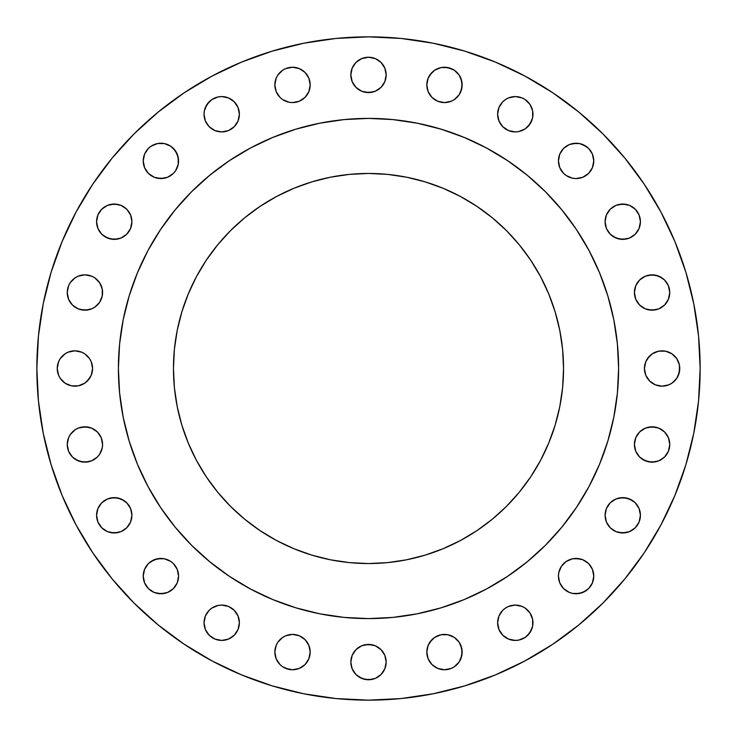 <?xml version="1.0" encoding="UTF-8"?>
<svg xmlns="http://www.w3.org/2000/svg" width="737" height="737" viewBox="0 0 737 737"><rect width="100%" height="100%" fill="white"/><g stroke="black" fill="none" stroke-linecap="round" stroke-linejoin="round"><path stroke-width="1.11" d="M459.179 642.268L460.809 645.326L462.154 652.088A17.67 17.67 0 0 1 444.485 669.758A17.67 17.67 0 0 1 426.815 652.088L428.16 658.85L431.993 664.581L437.723 668.413L444.485 669.758L451.247 668.413L454.305 666.782L459.179 661.909L461.813 655.534L461.813 648.643L459.179 642.268L454.305 637.394L447.93 634.76L441.039 634.76L434.673 637.394L429.791 642.268L428.16 645.326L426.815 652.088L427.156 648.643M532.63 619.31L532.962 622.756A17.67 17.67 0 0 1 515.292 640.425A17.67 17.67 0 0 1 497.622 622.756L498.967 629.518L502.8 635.248L508.53 639.08L515.292 640.425L518.747 640.084L525.112 637.45L529.986 632.576L532.63 626.201L532.63 619.31L529.986 612.944L525.112 608.062L522.054 606.431L515.292 605.086L508.53 606.431L505.481 608.062L502.8 610.264L498.967 615.994L497.622 622.756L498.967 615.994L500.607 612.944M593.432 572.649L593.773 576.104A17.67 17.67 0 0 1 576.104 593.773A17.67 17.67 0 0 1 558.434 576.104L559.779 582.866L563.602 588.596L569.342 592.428L572.649 593.432L576.104 593.773L582.866 592.428L588.596 588.596L592.428 582.866L593.773 576.104L592.428 569.342L588.596 563.602L582.866 559.779L576.104 558.434L572.649 558.775L566.283 561.41L561.41 566.283L558.775 572.649L558.434 576.104L558.775 572.649L561.41 566.283M640.425 515.292A17.67 17.67 0 0 1 622.756 532.962A17.67 17.67 0 0 1 605.086 515.292L606.431 522.054L610.264 527.793L615.994 531.617L622.756 532.962L629.518 531.617L635.248 527.793L639.08 522.054L640.425 515.292L639.08 508.53L635.248 502.8L629.518 498.967L622.756 497.622L615.994 498.967L610.264 502.8L606.431 508.53L605.086 515.292A17.67 17.67 0 0 1 622.756 497.622A17.67 17.67 0 0 1 640.425 515.292M669.417 441.039L669.758 444.485A17.67 17.67 0 0 1 652.088 462.154A17.67 17.67 0 0 1 634.419 444.485L635.764 451.247L639.596 456.986L645.326 460.809L652.088 462.154L658.85 460.809L664.581 456.986L668.413 451.247L669.758 444.485L668.413 437.723L664.581 431.993L658.85 428.16L652.088 426.815L645.326 428.16L639.596 431.993L635.764 437.723L634.419 444.485A17.67 17.67 0 0 1 652.088 426.815A17.67 17.67 0 0 1 669.758 444.485L668.413 451.247L666.782 454.305M679.422 365.055L679.763 368.5A17.67 17.67 0 0 1 662.093 386.17A17.67 17.67 0 0 1 644.424 368.5L645.769 375.262L649.601 380.992L655.331 384.825L662.093 386.17L668.855 384.825L671.904 383.194L676.787 378.321L679.422 371.945L679.422 365.055L676.787 358.679L671.904 353.806L665.539 351.171L658.648 351.171L652.273 353.806L647.399 358.679L645.769 361.738L644.424 368.5L644.764 365.055M669.417 289.07L669.758 292.515A17.67 17.67 0 0 1 652.088 310.185A17.67 17.67 0 0 1 634.419 292.515L635.764 299.277L639.596 305.007L645.326 308.84L652.088 310.185L658.85 308.84L664.581 305.007L668.413 299.277L669.758 292.515L668.413 285.753L664.581 280.014L658.85 276.191L652.088 274.846L645.326 276.191L639.596 280.014L635.764 285.753L634.419 292.515A17.67 17.67 0 0 1 652.088 274.846A17.67 17.67 0 0 1 669.758 292.515L668.413 299.277M640.425 221.708A17.67 17.67 0 0 1 622.756 239.378A17.67 17.67 0 0 1 605.086 221.708L606.431 228.47L610.264 234.2L615.994 238.033L622.756 239.378L629.518 238.033L635.248 234.2L639.08 228.47L640.425 221.708L639.08 214.946L635.248 209.207L629.518 205.383L622.756 204.038L615.994 205.383L610.264 209.207L606.431 214.946L605.086 221.708A17.67 17.67 0 0 1 622.756 204.038A17.67 17.67 0 0 1 640.425 221.708M590.788 151.085L592.428 154.134L593.773 160.896A17.67 17.67 0 0 1 576.104 178.566A17.67 17.67 0 0 1 558.434 160.896L559.779 167.658L563.602 173.398L566.283 175.59L572.649 178.225L576.104 178.566L582.866 177.221L588.596 173.398L592.428 167.658L593.773 160.896L592.428 154.134L588.596 148.404L585.915 146.212L579.549 143.568L576.104 143.227L569.342 144.572L563.602 148.404L561.41 151.085L559.779 154.134L558.434 160.896L559.779 154.134L563.602 148.404M532.63 110.799L532.962 114.244A17.67 17.67 0 0 1 515.292 131.914A17.67 17.67 0 0 1 497.622 114.244L498.967 121.006L502.8 126.736L508.53 130.569L515.292 131.914L518.747 131.573L525.112 128.938L529.986 124.056L532.63 117.69L532.63 110.799L529.986 104.424L525.112 99.55L522.054 97.92L515.292 96.575L508.53 97.92L505.481 99.55L502.8 101.752L498.967 107.482L497.622 114.244L498.967 107.482L500.607 104.424M459.179 75.091L460.809 78.15L462.154 84.912A17.67 17.67 0 0 1 444.485 102.581A17.67 17.67 0 0 1 426.815 84.912L428.16 91.674L431.993 97.404L437.723 101.236L444.485 102.581L451.247 101.236L454.305 99.606L459.179 94.732L461.813 88.357L461.813 81.466L459.179 75.091L454.305 70.218L447.93 67.583L441.039 67.583L434.673 70.218L429.791 75.091L428.16 78.15L426.815 84.912L427.156 81.466M386.17 74.907A17.67 17.67 0 0 1 368.5 92.576A17.67 17.67 0 0 1 350.83 74.907L352.175 81.669L356.008 87.399L361.738 91.231L368.5 92.576L375.262 91.231L380.992 87.399L384.825 81.669L386.17 74.907L384.825 68.145L380.992 62.415L375.262 58.582L368.5 57.237L361.738 58.582L356.008 62.415L352.175 68.145L350.83 74.907A17.67 17.67 0 0 1 368.5 57.237A17.67 17.67 0 0 1 386.17 74.907M309.844 81.466L310.185 84.912A17.67 17.67 0 0 1 292.515 102.581A17.67 17.67 0 0 1 274.846 84.912L276.191 91.674L280.014 97.404L282.695 99.606L289.07 102.24L292.515 102.581L299.277 101.236L305.007 97.404L308.84 91.674L310.185 84.912L308.84 78.15L305.007 72.419L299.277 68.587L292.515 67.242L285.753 68.587L282.695 70.218L277.821 75.091L276.191 78.15L274.846 84.912L276.191 78.15L277.821 75.091M236.393 104.424L238.033 107.482L239.378 114.244A17.67 17.67 0 0 1 221.708 131.914A17.67 17.67 0 0 1 204.038 114.244L205.383 121.006L209.207 126.736L214.946 130.569L221.708 131.914L228.47 130.569L234.2 126.736L238.033 121.006L239.378 114.244L238.033 107.482L234.2 101.752L228.47 97.92L221.708 96.575L218.253 96.916L211.888 99.55L207.014 104.424L204.37 110.799L204.038 114.244L204.37 110.799M173.398 148.404L177.221 154.134L178.566 160.896A17.67 17.67 0 0 1 160.896 178.566A17.67 17.67 0 0 1 143.227 160.896L144.572 167.658L148.404 173.398L154.134 177.221L160.896 178.566L167.658 177.221L173.398 173.398L175.59 170.717L178.225 164.351L178.225 157.451L175.59 151.085L170.717 146.212L164.351 143.568L157.451 143.568L151.085 146.212L148.404 148.404L144.572 154.134L143.227 160.896L143.568 157.451M131.914 221.708A17.67 17.67 0 0 1 114.244 239.378A17.67 17.67 0 0 1 96.575 221.708L97.92 228.47L101.752 234.2L107.482 238.033L114.244 239.378L121.006 238.033L126.736 234.2L130.569 228.47L131.914 221.708L130.569 214.946L126.736 209.207L121.006 205.383L114.244 204.038L107.482 205.383L101.752 209.207L97.92 214.946L96.575 221.708A17.67 17.67 0 0 1 114.244 204.038A17.67 17.67 0 0 1 131.914 221.708M386.17 662.093A17.67 17.67 0 0 1 368.5 679.763A17.67 17.67 0 0 1 350.83 662.093L352.175 668.855L356.008 674.585L361.738 678.418L368.5 679.763L375.262 678.418L380.992 674.585L384.825 668.855L386.17 662.093L384.825 655.331L380.992 649.601L375.262 645.769L368.5 644.424L361.738 645.769L356.008 649.601L352.175 655.331L350.83 662.093A17.67 17.67 0 0 1 368.5 644.424A17.67 17.67 0 0 1 386.17 662.093L385.829 665.539M309.844 648.643L310.185 652.088A17.67 17.67 0 0 1 292.515 669.758A17.67 17.67 0 0 1 274.846 652.088L276.191 658.85L280.014 664.581L282.695 666.782L289.07 669.417L292.515 669.758L299.277 668.413L305.007 664.581L308.84 658.85L310.185 652.088L308.84 645.326L305.007 639.596L299.277 635.764L292.515 634.419L285.753 635.764L282.695 637.394L277.821 642.268L276.191 645.326L274.846 652.088L276.191 645.326L277.821 642.268M239.037 619.31L239.378 622.756A17.67 17.67 0 0 1 221.708 640.425A17.67 17.67 0 0 1 204.038 622.756L205.383 629.518L209.207 635.248L214.946 639.08L221.708 640.425L228.47 639.08L234.2 635.248L238.033 629.518L239.378 622.756L238.033 615.994L234.2 610.264L228.47 606.431L221.708 605.086L218.253 605.427L211.888 608.062L209.207 610.264L205.383 615.994L204.038 622.756L204.37 619.31M178.225 572.649L178.566 576.104A17.67 17.67 0 0 1 160.896 593.773A17.67 17.67 0 0 1 143.227 576.104L144.572 582.866L148.404 588.596L154.134 592.428L160.896 593.773L167.658 592.428L173.398 588.596L177.221 582.866L178.566 576.104L177.221 569.342L173.398 563.602L170.717 561.41L164.351 558.775L157.451 558.775L151.085 561.41L148.404 563.602L144.572 569.342L143.227 576.104L143.568 572.649M131.914 515.292A17.67 17.67 0 0 1 114.244 532.962A17.67 17.67 0 0 1 96.575 515.292L97.92 522.054L101.752 527.793L107.482 531.617L114.244 532.962L121.006 531.617L126.736 527.793L130.569 522.054L131.914 515.292L130.569 508.53L126.736 502.8L121.006 498.967L114.244 497.622L107.482 498.967L101.752 502.8L97.92 508.53L96.575 515.292A17.67 17.67 0 0 1 114.244 497.622A17.67 17.67 0 0 1 131.914 515.292M67.583 447.93L67.242 444.485A17.67 17.67 0 0 1 84.912 426.815A17.67 17.67 0 0 1 102.581 444.485A17.67 17.67 0 0 1 84.912 462.154A17.67 17.67 0 0 1 67.242 444.485L68.587 451.247L72.419 456.986L78.15 460.809L84.912 462.154L91.674 460.809L97.404 456.986L99.606 454.305L102.24 447.93L102.581 444.485L101.236 437.723L97.404 431.993L91.674 428.16L84.912 426.815L78.15 428.16L75.091 429.791L70.218 434.673L68.587 437.723L67.242 444.485L68.587 437.723M67.583 295.961L67.242 292.515A17.67 17.67 0 0 1 84.912 274.846A17.67 17.67 0 0 1 102.581 292.515A17.67 17.67 0 0 1 84.912 310.185A17.67 17.67 0 0 1 67.242 292.515L68.587 299.277L72.419 305.007L78.15 308.84L84.912 310.185L91.674 308.84L94.732 307.209L99.606 302.327L102.24 295.961L102.24 289.07L99.606 282.695L94.732 277.821L91.674 276.191L84.912 274.846L78.15 276.191L75.091 277.821L70.218 282.695L68.587 285.753L67.242 292.515L68.587 285.753M92.236 365.055L92.576 368.5A17.67 17.67 0 0 1 74.907 386.17A17.67 17.67 0 0 1 57.237 368.5L58.582 375.262L60.213 378.321L65.096 383.194L71.461 385.829L78.352 385.829L84.727 383.194L89.601 378.321L91.231 375.262L92.576 368.5L91.231 361.738L89.601 358.679L84.727 353.806L81.669 352.175L74.907 350.83L68.145 352.175L65.096 353.806L60.213 358.679L58.582 361.738L57.237 368.5L58.582 361.738L60.213 358.679M36.85 368.5A331.65 331.65 0 0 1 368.5 36.85A331.65 331.65 0 0 1 700.15 368.5L698.556 401.011L693.775 433.199L685.871 464.771L674.908 495.421L660.988 524.836L644.258 552.759L624.865 578.895L603.013 603.013L578.895 624.865L552.759 644.258L524.836 660.988L495.421 674.908L464.771 685.871L433.199 693.775L401.011 698.556L368.5 700.15L335.989 698.556L303.801 693.775L272.229 685.871L241.579 674.908L212.164 660.988L184.241 644.258L158.105 624.865L133.987 603.013L112.135 578.895L92.742 552.759L76.012 524.836L62.092 495.421L51.129 464.771L43.225 433.199L38.444 401.011L36.85 368.5L38.444 335.989L43.225 303.801L51.129 272.229L62.092 241.579L76.012 212.164L92.742 184.241L112.135 158.105L133.987 133.987L158.105 112.135L184.241 92.742L212.164 76.012L241.579 62.092L272.229 51.129L303.801 43.225L335.989 38.444L368.5 36.85L401.011 38.444L433.199 43.225L464.771 51.129L495.421 62.092L524.836 76.012L552.759 92.742L578.895 112.135L603.013 133.987L624.865 158.105L644.258 184.241L660.988 212.164L674.908 241.579L685.871 272.229L693.775 303.801L698.556 335.989L700.15 368.5A331.65 331.65 0 0 1 368.5 700.15A331.65 331.65 0 0 1 36.85 368.5M118.399 368.334A250.101 250.101 0 0 0 118.399 368.5A250.101 250.101 0 0 1 368.5 118.399A250.101 250.101 0 0 1 618.601 368.5A250.101 250.101 0 0 0 618.601 368.334M486.438 147.962A250.101 250.101 0 0 0 486.392 147.934L507.443 160.555L527.158 175.176L545.343 191.657L561.824 209.842L576.445 229.557L589.066 250.608A250.101 250.101 0 0 0 589.038 250.562M576.546 229.695A250.101 250.101 0 0 0 507.305 160.454M147.962 250.562A250.101 250.101 0 0 0 147.934 250.608L160.555 229.557L175.176 209.842L191.657 191.657L209.842 175.176L229.557 160.555L250.608 147.934A250.101 250.101 0 0 0 250.562 147.962M229.695 160.454A250.101 250.101 0 0 0 160.454 229.695M563.547 368.5A195.047 195.047 0 0 1 368.5 563.547A195.047 195.047 0 0 1 173.453 368.5A195.047 195.047 0 0 1 368.5 173.453A195.047 195.047 0 0 1 563.547 368.5L562.607 349.384L559.798 330.452L555.145 311.88L548.697 293.86L540.516 276.559L530.677 260.133L519.272 244.767L506.42 230.58L492.233 217.728L476.867 206.323L460.441 196.484L443.14 188.304L425.12 181.855L406.548 177.202L387.616 174.393L368.5 173.453L349.384 174.393L330.452 177.202L311.88 181.855L293.86 188.304L276.559 196.484L260.133 206.323L244.767 217.728L230.58 230.58L217.728 244.767L206.323 260.133L196.484 276.559L188.304 293.86L181.855 311.88L177.202 330.452L174.393 349.384L173.453 368.5L174.393 387.616L177.202 406.548L181.855 425.12L188.304 443.14L196.484 460.441L206.323 476.867L217.728 492.233L230.58 506.42L244.767 519.272L260.133 530.677L276.559 540.516L293.86 548.697L311.88 555.145L330.452 559.798L349.384 562.607L368.5 563.547L387.616 562.607L406.548 559.798L425.12 555.145L443.14 548.697L460.441 540.516L476.867 530.677L492.233 519.272L506.42 506.42L519.272 492.233L530.677 476.867L540.516 460.441L548.697 443.14L555.145 425.12L559.798 406.548L562.607 387.616L563.547 368.5M589.066 250.608L599.559 272.791L607.832 295.896L613.792 319.711L617.394 343.986L618.601 368.5L617.394 393.014L613.792 417.289L607.832 441.104L599.559 464.209L589.066 486.392L576.445 507.443L561.824 527.158L545.343 545.343L527.158 561.824L507.443 576.445L486.392 589.066L464.209 599.559L441.104 607.832L417.289 613.792L393.014 617.394L368.5 618.601L343.986 617.394L319.711 613.792L295.896 607.832L272.791 599.559L250.608 589.066L229.557 576.445L209.842 561.824L191.657 545.343L175.176 527.158L160.555 507.443L147.934 486.392L137.441 464.209L129.168 441.104L123.208 417.289L119.606 393.014L118.399 368.5L119.606 343.986L123.208 319.711L129.168 295.896L137.441 272.791L147.934 250.608M250.608 147.934L272.791 137.441L295.896 129.168L319.711 123.208L343.986 119.606L368.5 118.399L393.014 119.606L417.289 123.208L441.104 129.168L464.209 137.441L486.392 147.934M618.601 368.666A250.101 250.101 0 0 0 618.601 368.5A250.101 250.101 0 0 1 368.5 618.601A250.101 250.101 0 0 1 118.399 368.5A250.101 250.101 0 0 0 118.399 368.666M160.454 507.305A250.101 250.101 0 0 0 229.695 576.546M507.305 576.546A250.101 250.101 0 0 0 576.546 507.305M112.135 578.895L133.987 603.013M603.013 133.987L578.895 112.135L552.759 92.742M428.16 645.326L431.993 639.596M437.723 635.764L441.039 634.76M427.156 655.534L426.815 652.088A17.67 17.67 0 0 1 444.485 634.419A17.67 17.67 0 0 1 462.154 652.088L460.809 658.85L459.179 661.909M447.93 669.417L444.485 669.758L437.723 668.413M429.791 661.909L428.16 658.85M508.53 606.431L511.847 605.427M529.986 612.944L531.617 615.994M497.963 626.201L497.622 622.756A17.67 17.67 0 0 1 515.292 605.086A17.67 17.67 0 0 1 532.962 622.756L532.63 626.201M531.617 629.518L527.793 635.248M502.8 635.248L498.967 629.518M566.283 561.41L569.342 559.779M572.649 558.775L579.549 558.775L582.866 559.779L588.596 563.602M563.602 588.596L559.779 582.866L558.434 576.104A17.67 17.67 0 0 1 576.104 558.434A17.67 17.67 0 0 1 593.773 576.104L593.432 579.549M592.428 582.866L588.596 588.596M585.915 590.788L579.549 593.432L572.649 593.432M569.342 592.428L566.283 590.788M612.944 500.607L615.994 498.967M619.31 497.963L626.201 497.963L632.576 500.607M639.08 508.53L640.084 511.847M632.576 529.986L629.518 531.617M626.201 532.63L619.31 532.63L615.994 531.617L610.264 527.793M642.268 429.791L645.326 428.16M648.643 427.156L655.534 427.156M658.85 428.16L664.581 431.993M666.782 434.673L668.413 437.723M661.909 459.179L658.85 460.809M655.534 461.813L648.643 461.813L642.268 459.179M635.764 451.247L634.76 447.93M645.769 361.738L649.601 356.008M676.787 358.679L678.418 361.738M644.764 371.945L644.424 368.5A17.67 17.67 0 0 1 662.093 350.83A17.67 17.67 0 0 1 679.763 368.5L678.418 375.262L676.787 378.321M668.855 384.825L665.539 385.829M647.399 378.321L645.769 375.262M642.268 277.821L645.326 276.191M648.643 275.187L655.534 275.187L661.909 277.821M666.782 282.695L668.413 285.753M661.909 307.209L658.85 308.84M655.534 309.844L648.643 309.844M645.326 308.84L639.596 305.007M635.764 299.277L634.76 295.961M612.944 207.014L615.994 205.383M619.31 204.37L626.201 204.37M629.518 205.383L635.248 209.207M632.576 236.393L629.518 238.033M626.201 239.037L619.31 239.037L612.944 236.393M606.431 228.47L605.427 225.154M572.649 143.568L579.549 143.568M582.866 144.572L588.596 148.404M558.775 164.351L558.434 160.896A17.67 17.67 0 0 1 576.104 143.227A17.67 17.67 0 0 1 593.773 160.896L593.432 164.351M592.428 167.658L590.788 170.717M588.596 173.398L582.866 177.221L576.104 178.566L572.649 178.225L566.283 175.59M561.41 170.717L559.779 167.658M508.53 97.92L511.847 96.916M529.986 104.424L531.617 107.482M497.963 117.69L497.622 114.244A17.67 17.67 0 0 1 515.292 96.575A17.67 17.67 0 0 1 532.962 114.244L532.63 117.69M531.617 121.006L527.793 126.736M500.607 124.056L498.967 121.006M428.16 78.15L431.993 72.419M441.039 67.583L444.485 67.242L451.247 68.587M427.156 88.357L426.815 84.912A17.67 17.67 0 0 1 444.485 67.242A17.67 17.67 0 0 1 462.154 84.912L460.809 91.674L459.179 94.732M451.247 101.236L447.93 102.24M429.791 94.732L428.16 91.674M358.679 60.213L361.738 58.582M365.055 57.578L368.5 57.237L375.262 58.582L380.992 62.415M384.825 68.145L385.829 71.461M378.321 89.601L375.262 91.231M371.945 92.236L365.055 92.236M361.738 91.231L356.008 87.399M289.07 67.583L292.515 67.242L299.277 68.587M307.209 75.091L308.84 78.15M275.187 88.357L274.846 84.912A17.67 17.67 0 0 1 292.515 67.242A17.67 17.67 0 0 1 310.185 84.912L309.844 88.357M308.84 91.674L305.007 97.404M299.277 101.236L295.961 102.24M277.821 94.732L276.191 91.674M205.383 107.482L209.207 101.752M204.37 117.69L204.038 114.244A17.67 17.67 0 0 1 221.708 96.575A17.67 17.67 0 0 1 239.378 114.244L238.033 121.006L236.393 124.056M228.47 130.569L225.154 131.573M207.014 124.056L205.383 121.006M144.572 154.134L148.404 148.404M151.085 146.212L157.451 143.568L164.351 143.568M167.658 144.572L170.717 146.212M143.568 164.351L143.227 160.896A17.67 17.67 0 0 1 160.896 143.227A17.67 17.67 0 0 1 178.566 160.896L178.225 164.351L175.59 170.717M170.717 175.59L167.658 177.221M164.351 178.225L157.451 178.225L154.134 177.221L148.404 173.398M99.55 211.888L101.752 209.207M104.424 207.014L107.482 205.383M110.799 204.37L117.69 204.37M121.006 205.383L126.736 209.207M124.056 236.393L121.006 238.033M117.69 239.037L110.799 239.037L104.424 236.393M97.92 228.47L96.916 225.154M358.679 647.399L361.738 645.769M365.055 644.764L371.945 644.764M375.262 645.769L380.992 649.601M378.321 676.787L375.262 678.418M371.945 679.422L365.055 679.422L358.679 676.787M352.175 668.855L351.171 665.539M285.753 635.764L289.07 634.76M307.209 642.268L308.84 645.326M275.187 655.534L274.846 652.088A17.67 17.67 0 0 1 292.515 634.419A17.67 17.67 0 0 1 310.185 652.088L309.844 655.534M308.84 658.85L305.007 664.581M295.961 669.417L292.515 669.758L285.753 668.413M277.821 661.909L276.191 658.85M205.383 615.994L209.207 610.264M236.393 612.944L238.033 615.994M204.37 626.201L204.038 622.756A17.67 17.67 0 0 1 221.708 605.086A17.67 17.67 0 0 1 239.378 622.756L238.033 629.518L236.393 632.576M228.47 639.08L225.154 640.084M207.014 632.576L205.383 629.518M144.572 569.342L146.212 566.283M148.404 563.602L154.134 559.779L160.896 558.434L164.351 558.775L170.717 561.41M175.59 566.283L177.221 569.342M146.212 585.915L144.572 582.866L143.227 576.104A17.67 17.67 0 0 1 160.896 558.434A17.67 17.67 0 0 1 178.566 576.104L177.221 582.866L173.398 588.596M164.351 593.432L157.451 593.432M154.134 592.428L148.404 588.596M104.424 500.607L107.482 498.967M110.799 497.963L117.69 497.963L124.056 500.607M130.569 508.53L131.573 511.847M124.056 529.986L121.006 531.617M117.69 532.63L110.799 532.63M107.482 531.617L101.752 527.793M75.091 429.791L78.15 428.16M81.466 427.156L88.357 427.156M91.674 428.16L97.404 431.993M101.236 437.723L102.24 441.039M99.606 454.305L97.404 456.986M94.732 459.179L91.674 460.809M88.357 461.813L81.466 461.813L75.091 459.179M75.091 277.821L78.15 276.191L84.912 274.846L91.674 276.191L94.732 277.821M101.236 285.753L102.24 289.07M94.732 307.209L91.674 308.84M88.357 309.844L81.466 309.844M78.15 308.84L72.419 305.007M68.145 352.175L71.461 351.171M78.352 351.171L81.669 352.175M89.601 358.679L91.231 361.738M57.578 371.945L57.237 368.5A17.67 17.67 0 0 1 74.907 350.83A17.67 17.67 0 0 1 92.576 368.5L92.236 371.945M91.231 375.262L87.399 380.992M60.213 378.321L58.582 375.262M530.677 476.867L525.168 484.688M492.233 519.272L482.109 527.047M479.501 528.88L476.867 530.677M260.133 530.677L252.312 525.168M217.728 492.233L209.953 482.109M208.12 479.501L206.323 476.867M206.323 260.133L211.832 252.312M244.767 217.728L254.891 209.953M257.499 208.12L260.133 206.323M476.867 206.323L484.688 211.832M519.272 244.767L527.047 254.891M528.88 257.499L530.677 260.133"/></g></svg>
